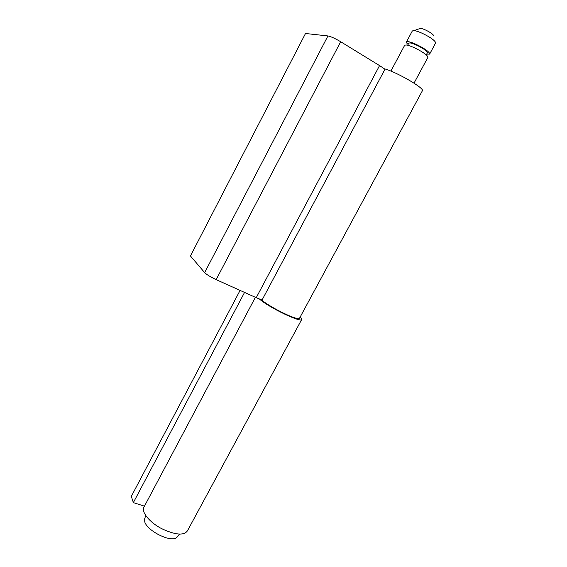 <?xml version="1.0" encoding="UTF-8"?>
<svg xmlns="http://www.w3.org/2000/svg" width="567" height="567" viewBox="0 0 567 567"><rect width="100%" height="100%" fill="white"/><g stroke="black" fill="none" stroke-linecap="round" stroke-linejoin="round"><path stroke-width="0.85" d="M412.266 31.057L413.896 30.554C417.61 31.079 422.621 33.162 428.928 36.82C433.011 39.321 435.265 41.306 435.676 42.787L429.651 54.12L426.682 54.106M414.087 30.575L420.494 28.357C423.74 28.478 433.798 33.999 433.542 35.7M408.091 44.432C406.681 43.177 406.156 42.319 406.504 41.859L407.999 41.604C411.663 42.206 416.646 44.318 422.954 47.947C427.674 50.832 429.906 52.894 429.651 54.12M407.666 45.232L408.807 43.092L410.019 42.894C412.953 43.376 416.936 45.069 421.961 47.961C425.739 50.272 427.532 51.916 427.327 52.901L426.249 54.907M390.904 71.088L404.718 45.197L406.206 44.956C409.856 45.58 414.838 47.706 421.139 51.328C425.86 54.205 428.099 56.246 427.858 57.444L414.023 83.158M144.748 518.245L144.734 521.853C147.292 531.017 171.397 543.158 176.911 537.289L177.372 536.821M385.099 68.99C397.644 72.562 425.611 88.891 422.302 90.918L299.617 318.052C299.73 321.758 271.572 308.32 261.94 300.262L385.099 68.99M262.053 300.056L256.234 297.682L379.557 65.595L384.986 69.202M379.557 65.595L340.675 41.724C335.147 38.457 330.901 36.529 327.939 35.941L305.507 33.496L190.441 255.972L204.659 272.614C206.735 274.662 210.577 277.001 216.162 279.637L340.675 41.724M256.234 297.682L216.162 279.637M144.45 506.175L133.351 502.617L131.324 496.359L240.089 290.41M301.694 319.512L187.486 530.747C184.013 535.794 175.373 535.085 161.552 528.607C150.12 522.696 141.523 512.589 143.706 507.564L144.089 506.848M300.304 316.769L301.835 319.249C302.466 323.566 269.467 307.909 259.544 299.1M244.554 292.423L133.351 502.617M204.659 272.614L327.939 35.941M412.365 30.873L406.504 41.859M176.911 537.289L179.498 534.128M144.387 520.067L145.648 515.488M143.706 507.564L255.398 297.306"/></g></svg>

